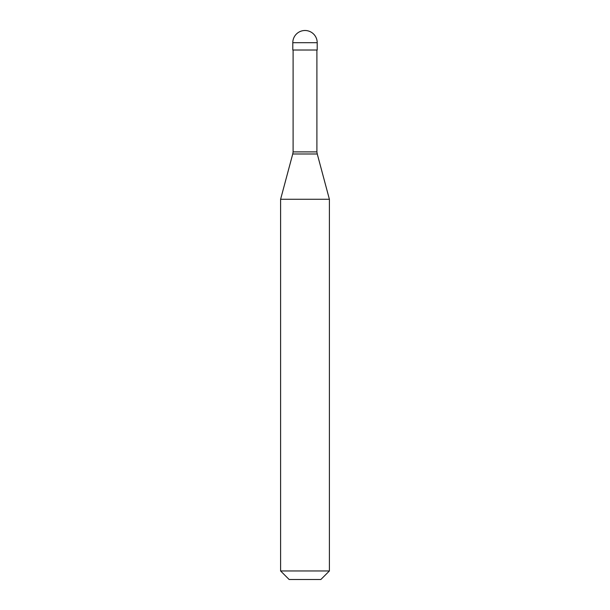 <?xml version="1.0" encoding="UTF-8"?>
<svg xmlns="http://www.w3.org/2000/svg" width="610" height="610" viewBox="0 0 610 610"><rect width="100%" height="100%" fill="white"/><g stroke="black" fill="none" stroke-linecap="round" stroke-linejoin="round"><path stroke-width="0.91" d="M317.2 42.7L317.2 50.02L292.8 50.02L292.8 42.7L317.2 42.7A12.2 12.2 0 0 0 305 30.5A12.2 12.2 0 0 0 292.8 42.7M316.895 50.02L316.895 151.89L293.105 151.89L292.739 153.987L317.261 153.987L329.4 199.272L280.6 199.272L280.6 570.96L329.4 570.96L329.4 199.272M329.4 570.96L320.86 579.5L289.14 579.5L280.6 570.96M316.895 151.89L317.261 153.987M293.105 50.02L293.105 151.89M292.739 153.987L280.6 199.272"/></g></svg>
